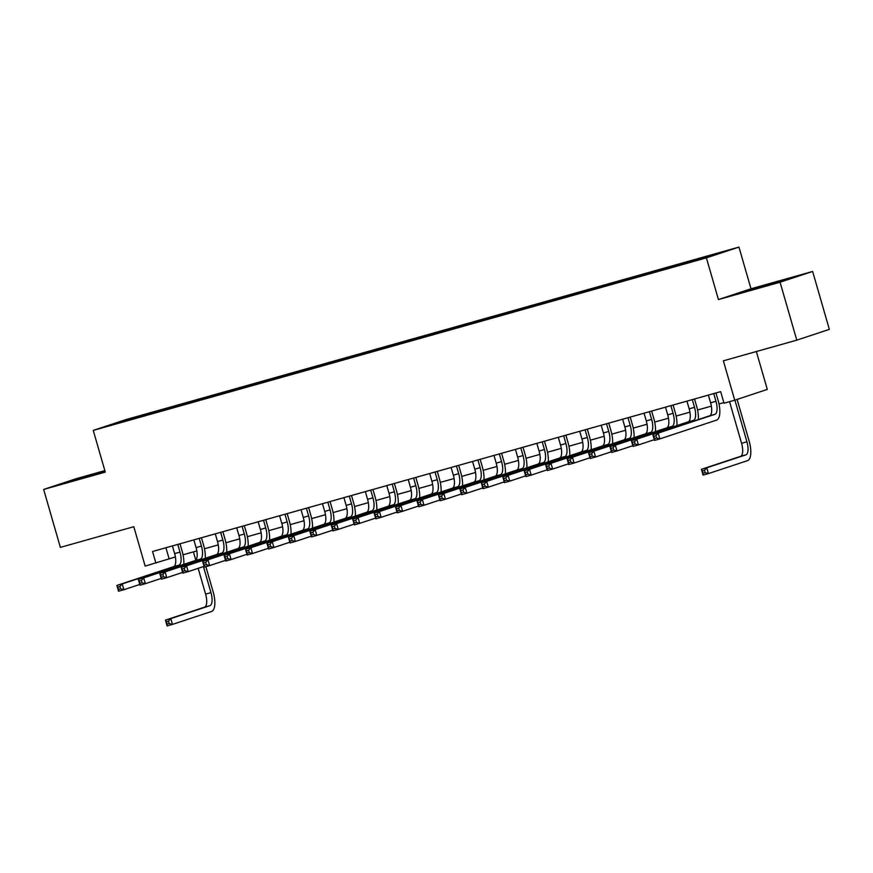 <?xml version="1.0" encoding="UTF-8"?>
<svg xmlns="http://www.w3.org/2000/svg" width="873" height="873" viewBox="0 0 873 873"><rect width="100%" height="100%" fill="white"/><g stroke="black" fill="none" stroke-linecap="round" stroke-linejoin="round"><path stroke-width="1.31" d="M112.595 424.845L122.831 421.768L112.595 424.845M104.858 470.612L76.213 478.677L43.65 489.447L60.368 547.382L133.798 526.714L145.169 566.108L175.397 556.952M738.951 247.081L125.81 419.618L93.247 430.4L706.399 257.862L738.951 247.081L750.998 288.788L718.435 299.57L780.069 282.219L812.632 271.448L750.998 288.788M812.632 271.448L829.35 329.372L796.787 340.154L723.368 360.811L734.728 400.205L767.291 389.423L756.356 351.535M780.069 282.219L796.787 340.154M734.728 400.205L724.012 403.217L720.672 391.639L152.546 551.507L155.885 563.096M699.349 259.456L684.716 263.766L699.404 259.674M135.195 418.429L677.666 265.774L720.792 252.668L154.532 411.707L148.377 413.747L148.29 414.74M134.999 418.178L111.417 424.813L148.377 413.747M718.435 299.57L706.399 257.862M43.65 489.447L105.284 472.107L93.247 430.4M183.035 554.802L196.829 550.918M204.478 548.768L218.272 544.883M225.911 542.733L239.715 538.848M247.354 536.699L261.147 532.814M268.797 530.664L282.59 526.779M290.229 524.629L304.022 520.755M311.672 518.595L325.465 514.721M333.104 512.571L346.908 508.686M354.547 506.536L368.341 502.652M375.99 500.502L389.784 496.617M397.422 494.467L411.216 490.582M418.865 488.433L432.659 484.559M440.298 482.398L454.102 478.524M461.741 476.374L475.534 472.489M483.184 470.34L496.977 466.455M504.616 464.305L518.409 460.42M526.059 458.27L539.852 454.386M547.491 452.236L561.295 448.362M568.934 446.201L582.728 442.327M590.377 440.178L604.171 436.293M611.809 434.143L625.603 430.258M633.252 428.108L647.046 424.223M654.685 422.074L668.489 418.189M676.128 416.039L689.921 412.154M697.571 410.004L711.364 406.131M719.003 403.981L723.837 402.617M165.914 547.742L169.089 558.72M697.145 259.99L697.211 259.303M154.87 412.885L154.532 411.707M778.29 281.433L742.89 292.128L778.421 281.914M104.967 471.016L62.212 483.664L105.12 471.518M708.374 395.098L710.6 402.802A12.058 4.627 -105.7 0 1 709.542 415.843L652.829 434.612L658.187 433.106L659.857 438.901L716.569 420.12A18.093 6.951 74.3 0 0 718.163 400.565L715.969 392.959M713.732 393.592L715.958 401.285A12.058 4.627 -105.7 0 1 714.9 414.326L658.187 433.106L655.939 435.671L653.79 436.282L654.466 438.595L656.605 437.995L655.939 435.671M656.605 437.995L659.857 438.901L654.499 440.407L652.829 434.612L653.79 436.282M654.499 440.407L654.466 438.595M729.555 401.667L741.57 443.309A12.058 4.627 -105.7 0 1 740.522 456.361L701.401 469.303L706.759 467.797L708.44 473.592L747.55 460.638A18.093 6.951 74.3 0 0 749.132 441.072L737.107 399.419M734.913 400.15L746.928 441.803A12.058 4.627 -105.7 0 1 745.88 454.844L706.759 467.797L704.511 470.361L702.372 470.973L703.038 473.286L705.177 472.686L704.511 470.361M705.177 472.686L708.44 473.592L703.071 475.098L701.401 469.303L702.372 470.973M703.071 475.098L703.038 473.286M781.39 281.313L756.051 288.625M751.184 289.912L786.093 279.873M100.711 472.86L75.373 480.161M70.506 481.459L105.109 471.496M686.931 401.133L689.157 408.826A12.058 4.627 -105.7 0 1 688.099 421.877L631.386 440.647L636.744 439.141L638.425 444.935L654.292 439.676M692.3 399.616L694.515 407.32A12.058 4.627 -105.7 0 1 693.468 420.36L636.744 439.141L634.496 441.705L632.358 442.305L633.023 444.63L635.173 444.019L634.496 441.705M698.335 419.553A18.093 6.951 74.3 0 0 696.719 406.589L694.526 398.994M635.173 444.019L638.425 444.935L633.056 446.441L631.386 440.647L632.358 442.305M633.056 446.441L633.023 444.63M665.499 407.156L667.725 414.861A12.058 4.627 -105.7 0 1 666.666 427.901L609.954 446.681L615.312 445.175L616.982 450.959L632.849 445.71M670.857 405.65L673.083 413.355A12.058 4.627 -105.7 0 1 672.024 426.395L615.312 445.175L613.064 447.74L610.914 448.34L611.58 450.664L613.73 450.053L613.064 447.74M676.891 425.588A18.093 6.951 74.3 0 0 675.276 412.623L673.083 405.028M613.73 450.053L616.982 450.959L611.624 452.476L609.954 446.681L610.914 448.34M611.624 452.476L611.58 450.664M644.056 413.191L646.282 420.895A12.058 4.627 -105.7 0 1 645.223 433.936L588.511 452.716L593.869 451.199L595.539 456.994L611.416 451.745M649.414 411.685L651.64 419.389A12.058 4.627 -105.7 0 1 650.581 432.43L593.869 451.199L591.621 453.774L589.482 454.375L590.148 456.688L592.287 456.088L591.621 453.774M655.448 431.611A18.093 6.951 74.3 0 0 653.844 418.658L651.651 411.063M592.287 456.088L595.539 456.994L590.181 458.5L588.511 452.716L589.482 454.375M590.181 458.5L590.148 456.688M622.624 419.226L624.839 426.93A12.058 4.627 -105.7 0 1 623.791 439.97L567.068 458.74L572.437 457.234L574.107 463.028L589.973 457.779M627.982 417.72L630.208 425.424A12.058 4.627 -105.7 0 1 629.149 438.464L572.437 457.234L570.178 459.809L568.039 460.409L568.705 462.723L570.855 462.123L570.178 459.809M634.016 437.646A18.093 6.951 74.3 0 0 632.401 424.693L630.208 417.087M570.855 462.123L574.107 463.028L568.749 464.534L567.068 458.74L568.039 460.409M568.749 464.534L568.705 462.723M601.181 425.26L603.407 432.964A12.058 4.627 -105.7 0 1 602.348 446.005L545.636 464.774L550.994 463.268L552.664 469.063L568.53 463.814M606.539 423.754L608.765 431.458A12.058 4.627 -105.7 0 1 607.706 444.499L550.994 463.268L548.746 465.833L546.596 466.444L547.273 468.757L549.412 468.157L548.746 465.833M612.573 443.68A18.093 6.951 74.3 0 0 610.969 430.727L608.765 423.121M549.412 468.157L552.664 469.063L547.306 470.569L545.636 464.774L546.596 466.444M547.306 470.569L547.273 468.757M579.737 431.295L581.964 438.999A12.058 4.627 -105.7 0 1 580.905 452.039L524.193 470.809L529.551 469.303L531.231 475.098L547.098 469.838M585.106 429.789L587.322 437.482A12.058 4.627 -105.7 0 1 586.274 450.533L529.551 469.303L527.303 471.867L525.164 472.479L525.83 474.792L527.969 474.192L527.303 471.867M591.141 449.715A18.093 6.951 74.3 0 0 589.526 436.762L587.333 429.156M527.969 474.192L531.231 475.098L525.862 476.603L524.193 470.809L525.164 472.479M525.862 476.603L525.83 474.792M558.305 437.329L560.531 445.023A12.058 4.627 -105.7 0 1 559.473 458.074L502.761 476.844L508.119 475.338L509.788 481.132L525.655 475.872M563.663 435.813L565.89 443.517A12.058 4.627 -105.7 0 1 564.831 456.557L508.119 475.338L505.871 477.902L503.721 478.502L504.387 480.827L506.536 480.215L505.871 477.902M569.698 455.75A18.093 6.951 74.3 0 0 568.083 442.786L565.89 435.191M506.536 480.215L509.788 481.132L504.43 482.638L502.761 476.844L503.721 478.502M504.43 482.638L504.387 480.827M536.862 443.364L539.088 451.057A12.058 4.627 -105.7 0 1 538.03 464.098L481.318 482.878L486.676 481.372L488.345 487.156L504.223 481.907M542.22 441.847L544.446 449.551A12.058 4.627 -105.7 0 1 543.388 462.592L486.676 481.372L484.428 483.937L482.289 484.537L482.955 486.861L485.093 486.25L484.428 483.937M548.255 461.784A18.093 6.951 74.3 0 0 546.651 448.82L544.457 441.225M485.093 486.25L488.345 487.156L482.987 488.673L481.318 482.878L482.289 484.537M482.987 488.673L482.955 486.861M515.43 449.388L517.645 457.092A12.058 4.627 -105.7 0 1 516.598 470.132L459.875 488.913L465.244 487.396L466.913 493.19L482.78 487.942M520.788 447.882L523.014 455.586A12.058 4.627 -105.7 0 1 521.956 468.626L465.244 487.396L462.985 489.971L460.846 490.571L461.511 492.885L463.661 492.285L462.985 489.971M526.823 467.808A18.093 6.951 74.3 0 0 525.208 454.855L523.014 447.26M463.661 492.285L466.913 493.19L461.555 494.696L459.875 488.913L460.846 490.571M461.555 494.696L461.511 492.885M493.987 455.422L496.213 463.127A12.058 4.627 -105.7 0 1 495.155 476.167L438.442 494.936L443.8 493.431L445.47 499.225L461.337 493.976M499.345 453.916L501.571 461.621A12.058 4.627 -105.7 0 1 500.513 474.661L443.8 493.431L441.552 496.006L439.403 496.606L440.079 498.92L442.218 498.319L441.552 496.006M505.38 473.843A18.093 6.951 74.3 0 0 503.765 460.889L501.571 453.294M442.218 498.319L445.47 499.225L440.112 500.731L438.442 494.936L439.403 496.606M440.112 500.731L440.079 498.92M472.544 461.457L474.77 469.161A12.058 4.627 -105.7 0 1 473.712 482.202L416.999 500.971L422.357 499.465L424.038 505.26L439.905 500.011M477.913 459.951L480.128 467.655A12.058 4.627 -105.7 0 1 479.081 480.696L422.357 499.465L420.109 502.04L417.971 502.641L418.636 504.954L420.775 504.354L420.109 502.04M483.948 479.877A18.093 6.951 74.3 0 0 482.333 466.924L480.139 459.318M420.775 504.354L424.038 505.26L418.669 506.766L416.999 500.971L417.971 502.641M418.669 506.766L418.636 504.954M451.112 467.491L453.338 475.196A12.058 4.627 -105.7 0 1 452.279 488.236L395.567 507.006L400.925 505.5L402.595 511.294L418.462 506.034M456.47 465.986L458.696 473.679A12.058 4.627 -105.7 0 1 457.638 486.73L400.925 505.5L398.677 508.064L396.528 508.675L397.193 510.989L399.343 510.389L398.677 508.064M462.504 485.912A18.093 6.951 74.3 0 0 460.889 472.959L458.696 465.353M399.343 510.389L402.595 511.294L397.237 512.8L395.567 507.006L396.528 508.675M397.237 512.8L397.193 510.989M429.669 473.526L431.895 481.219A12.058 4.627 -105.7 0 1 430.836 494.271L374.124 513.04L379.482 511.534L381.152 517.329L397.029 512.069M435.027 472.009L437.253 479.714A12.058 4.627 -105.7 0 1 436.194 492.754L379.482 511.534L377.234 514.099L375.095 514.699L375.761 517.023L377.9 516.423L377.234 514.099M441.061 491.946A18.093 6.951 74.3 0 0 439.457 478.982L437.264 471.387M377.9 516.423L381.152 517.329L375.794 518.835L374.124 513.04L375.095 514.699M375.794 518.835L375.761 517.023M408.237 479.561L410.452 487.254A12.058 4.627 -105.7 0 1 409.404 500.294L352.681 519.075L358.05 517.569L359.72 523.353L375.586 518.104M413.595 478.044L415.81 485.748A12.058 4.627 -105.7 0 1 414.762 498.789L358.05 517.569L355.791 520.133L353.652 520.734L354.318 523.058L356.468 522.447L355.791 520.133M419.629 497.981A18.093 6.951 74.3 0 0 418.014 485.017L415.821 477.422M356.468 522.447L359.72 523.353L354.362 524.869L352.681 519.075L353.652 520.734M354.362 524.869L354.318 523.058M386.794 485.584L389.02 493.289A12.058 4.627 -105.7 0 1 387.961 506.329L331.249 525.11L336.607 523.593L338.277 529.387L354.143 524.138M392.152 484.079L394.378 491.783A12.058 4.627 -105.7 0 1 393.319 504.823L336.607 523.593L334.359 526.168L332.209 526.768L332.886 529.082L335.025 528.481L334.359 526.168M398.186 504.016A18.093 6.951 74.3 0 0 396.571 491.052L394.378 483.456M335.025 528.481L338.277 529.387L332.919 530.893L331.249 525.11L332.209 526.768M332.919 530.893L332.886 529.082M365.351 491.619L367.577 499.323A12.058 4.627 -105.7 0 1 366.518 512.364L309.806 531.133L315.164 529.627L316.844 535.422L332.711 530.173M370.719 490.113L372.935 497.817A12.058 4.627 -105.7 0 1 371.887 510.858L315.164 529.627L312.916 532.203L310.777 532.803L311.443 535.116L313.582 534.516L312.916 532.203M376.754 510.039A18.093 6.951 74.3 0 0 375.139 497.086L372.946 489.491M313.582 534.516L316.844 535.422L311.475 536.928L309.806 531.133L310.777 532.803M311.475 536.928L311.443 535.116M343.918 497.654L346.144 505.358A12.058 4.627 -105.7 0 1 345.086 518.398L288.374 537.168L293.732 535.662L295.401 541.456L311.268 536.208M349.276 496.148L351.503 503.852A12.058 4.627 -105.7 0 1 350.444 516.892L293.732 535.662L291.484 538.237L289.334 538.837L290 541.151L292.149 540.551L291.484 538.237M355.311 516.074A18.093 6.951 74.3 0 0 353.696 503.121L351.503 495.515M292.149 540.551L295.401 541.456L290.043 542.962L288.374 537.168L289.334 538.837M290.043 542.962L290 541.151M322.475 503.688L324.701 511.392A12.058 4.627 -105.7 0 1 323.643 524.433L266.931 543.202L272.289 541.697L273.958 547.491L289.836 542.231M327.833 502.182L330.059 509.876A12.058 4.627 -105.7 0 1 329.001 522.927L272.289 541.697L270.041 544.261L267.891 544.872L268.568 547.185L270.706 546.585L270.041 544.261M333.868 522.109A18.093 6.951 74.3 0 0 332.264 509.155L330.07 501.549M270.706 546.585L273.958 547.491L268.6 548.997L266.931 543.202L267.891 544.872M268.6 548.997L268.568 547.185M301.043 509.723L303.258 517.416A12.058 4.627 -105.7 0 1 302.211 530.468L245.488 549.237L250.857 547.731L252.526 553.526L268.393 548.266M306.401 508.217L308.616 515.91A12.058 4.627 -105.7 0 1 307.569 528.951L250.857 547.731L248.598 550.296L246.459 550.896L247.124 553.22L249.274 552.62L248.598 550.296M312.436 528.143A18.093 6.951 74.3 0 0 310.821 515.19L308.627 507.584M249.274 552.62L252.526 553.526L247.168 555.032L245.488 549.237L246.459 550.896M247.168 555.032L247.124 553.22M279.6 515.757L281.826 523.451A12.058 4.627 -105.7 0 1 280.768 536.491L224.055 555.272L229.413 553.766L231.083 559.549L246.95 554.3M284.958 514.241L287.184 521.945A12.058 4.627 -105.7 0 1 286.126 534.985L229.413 553.766L227.166 556.33L225.016 556.93L225.692 559.255L227.831 558.644L227.166 556.33M290.993 534.178A18.093 6.951 74.3 0 0 289.378 521.214L287.184 513.619M227.831 558.644L231.083 559.549L225.725 561.066L224.055 555.272L225.016 556.93M225.725 561.066L225.692 559.255M258.157 521.781L260.383 529.485A12.058 4.627 -105.7 0 1 259.325 542.526L202.612 561.306L207.97 559.789L209.651 565.584L225.518 560.335M263.526 520.275L265.741 527.979A12.058 4.627 -105.7 0 1 264.683 541.02L207.97 559.789L205.722 562.365L203.584 562.965L204.249 565.278L206.388 564.678L205.722 562.365M269.561 540.212A18.093 6.951 74.3 0 0 267.946 527.248L265.752 519.653M206.388 564.678L209.651 565.584L204.282 567.101L202.612 561.306L203.584 562.965M204.282 567.101L204.249 565.278M236.725 527.816L238.94 535.52A12.058 4.627 -105.7 0 1 237.893 548.56L181.18 567.341L186.538 565.824L188.208 571.619L204.075 566.37M242.083 526.31L244.309 534.014A12.058 4.627 -105.7 0 1 243.251 547.055L186.538 565.824L184.29 568.399L182.141 569L182.806 571.313L184.956 570.713L184.29 568.399M248.118 546.236A18.093 6.951 74.3 0 0 246.502 533.283L244.309 525.688M184.956 570.713L188.208 571.619L182.85 573.125L181.18 567.341L182.141 569M182.85 573.125L182.806 571.313M215.282 533.85L217.508 541.555A12.058 4.627 -105.7 0 1 216.449 554.595L159.737 573.365L165.095 571.859L166.765 577.653L182.643 572.404M220.64 532.344L222.866 540.049A12.058 4.627 -105.7 0 1 221.807 553.089L165.095 571.859L162.847 574.434L160.697 575.034L161.374 577.348L163.513 576.747L162.847 574.434M226.674 552.271A18.093 6.951 74.3 0 0 225.07 539.318L222.877 531.712M163.513 576.747L166.765 577.653L161.407 579.159L159.737 573.365L160.697 575.034M161.407 579.159L161.374 577.348M193.85 539.885L196.065 547.589A12.058 4.627 -105.7 0 1 195.017 560.63L138.294 579.399L143.663 577.893L145.333 583.688L161.199 578.428M199.208 538.379L201.423 546.072A12.058 4.627 -105.7 0 1 200.375 559.124L143.663 577.893L141.404 580.458L139.265 581.069L139.931 583.382L142.081 582.782L141.404 580.458M205.242 558.305A18.093 6.951 74.3 0 0 203.627 545.352L201.434 537.746M142.081 582.782L145.333 583.688L139.975 585.194L138.294 579.399L139.265 581.069M139.975 585.194L139.931 583.382M172.407 545.92L174.633 553.613A12.058 4.627 -105.7 0 1 173.574 566.664L116.862 585.434L122.22 583.928L123.89 589.722L139.756 584.463M177.765 544.414L179.991 552.107A12.058 4.627 -105.7 0 1 178.932 565.147L122.22 583.928L119.972 586.492L117.822 587.103L118.499 589.417L120.638 588.817L119.972 586.492M183.799 564.34A18.093 6.951 74.3 0 0 182.184 551.387L179.991 543.781M120.638 588.817L123.89 589.722L118.532 591.228L116.862 585.434L117.822 587.103M118.532 591.228L118.499 589.417M198.16 568.323L205.602 594.131A12.058 4.627 -105.7 0 1 204.544 607.172L165.434 620.125L170.792 618.619L172.461 624.413L211.582 611.46A18.093 6.951 74.3 0 0 213.165 591.894L205.875 566.653M203.442 566.577L210.96 592.625A12.058 4.627 -105.7 0 1 209.913 605.666L170.792 618.619L168.544 621.183L166.405 621.783L167.07 624.108L169.209 623.508L168.544 621.183M193.413 551.878L195.792 560.139M169.209 623.508L172.461 624.413L167.103 625.919L165.434 620.125L166.405 621.783M167.103 625.919L167.07 624.108M715.958 401.285L710.6 402.802M714.9 414.326L709.542 415.843M746.928 441.803L741.57 443.309M745.88 454.844L740.522 456.361M694.515 407.32L689.157 408.826M693.468 420.36L688.099 421.877M673.083 413.355L667.725 414.861M672.024 426.395L666.666 427.901M651.64 419.389L646.282 420.895M650.581 432.43L645.223 433.936M630.208 425.424L624.839 426.93M629.149 438.464L623.791 439.97M608.765 431.458L603.407 432.964M607.706 444.499L602.348 446.005M587.322 437.482L581.964 438.999M586.274 450.533L580.905 452.039M565.89 443.517L560.531 445.023M564.831 456.557L559.473 458.074M544.446 449.551L539.088 451.057M543.388 462.592L538.03 464.098M523.014 455.586L517.645 457.092M521.956 468.626L516.598 470.132M501.571 461.621L496.213 463.127M500.513 474.661L495.155 476.167M480.128 467.655L474.77 469.161M479.081 480.696L473.712 482.202M458.696 473.679L453.338 475.196M457.638 486.73L452.279 488.236M437.253 479.714L431.895 481.219M436.194 492.754L430.836 494.271M415.81 485.748L410.452 487.254M414.762 498.789L409.404 500.294M394.378 491.783L389.02 493.289M393.319 504.823L387.961 506.329M372.935 497.817L367.577 499.323M371.887 510.858L366.518 512.364M351.503 503.852L346.144 505.358M350.444 516.892L345.086 518.398M330.059 509.876L324.701 511.392M329.001 522.927L323.643 524.433M308.616 515.91L303.258 517.416M307.569 528.951L302.211 530.468M287.184 521.945L281.826 523.451M286.126 534.985L280.768 536.491M265.741 527.979L260.383 529.485M264.683 541.02L259.325 542.526M244.309 534.014L238.94 535.52M243.251 547.055L237.893 548.56M222.866 540.049L217.508 541.555M221.807 553.089L216.449 554.595M201.423 546.072L196.065 547.589M200.375 559.124L195.017 560.63M179.991 552.107L174.633 553.613M178.932 565.147L173.574 566.664M210.96 592.625L205.602 594.131M209.913 605.666L204.544 607.172"/></g></svg>

